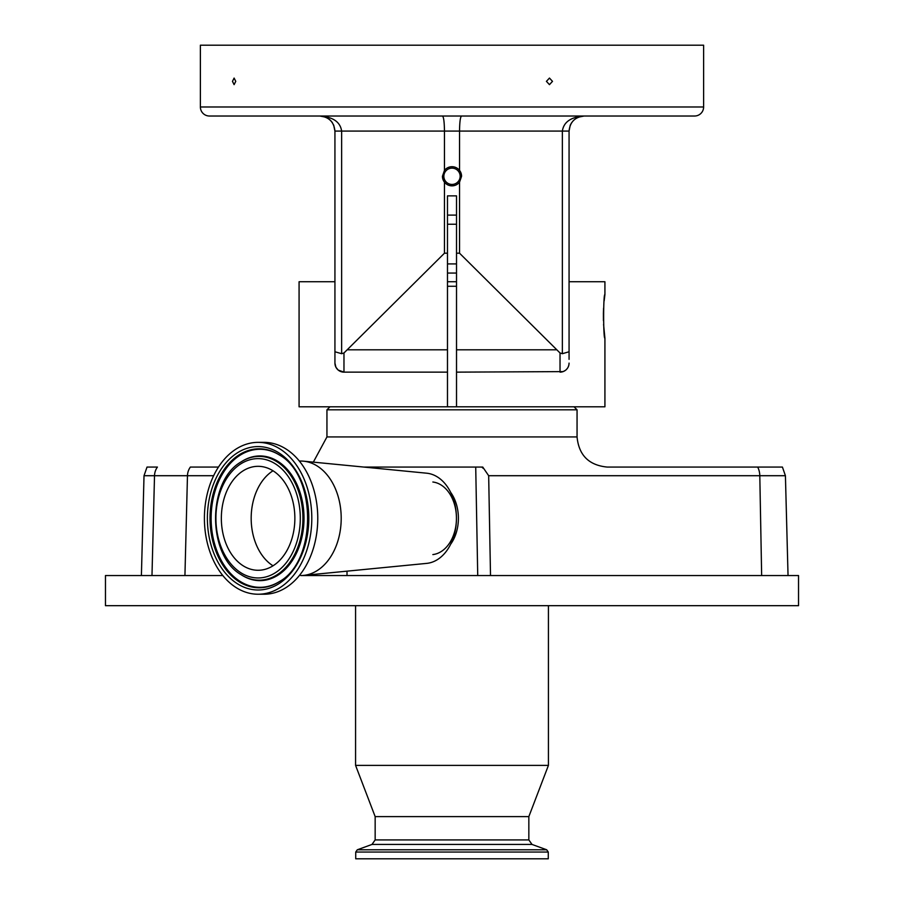 <?xml version="1.0" encoding="UTF-8"?>
<svg xmlns="http://www.w3.org/2000/svg" width="904" height="904" viewBox="0 0 904 904"><rect width="100%" height="100%" fill="white"/><g stroke="black" fill="none" stroke-linecap="round" stroke-linejoin="round"><path stroke-width="1.36" d="M574.04 406.8L577.057 409.817L326.943 409.817L326.943 436.937L313.338 462.136M459.537 182.179L461.571 176.28L459.537 170.381A9.571 9.571 0 0 0 444.463 170.381L442.429 176.28A9.571 9.571 0 0 0 459.537 182.179L459.537 253.199L456.52 253.199L456.52 406.8L447.48 406.8L447.48 372.143L343.972 372.143L338.209 370.075M456.52 286.263L447.48 286.263M490.51 575.543L477.73 575.543L475.719 467.063L482.759 467.063L488.668 475.707L490.51 575.543L798.537 575.543L798.537 605.68L105.463 605.68L105.463 575.543L222.825 575.543M577.057 409.817L577.057 436.937C578.842 455.232 588.888 465.277 607.183 467.063L782.412 467.063L785.418 475.707L759.801 475.707L761.654 575.543M450.689 544.163A36.16 25.572 -90 0 0 450.689 492.42M432.858 482.013A36.409 25.753 90 0 1 456.441 518.297A36.409 25.753 90 0 1 432.858 554.581M299.337 461.04L300.716 461.04A57.257 40.488 90 0 1 303.507 461.176L426.677 473.199A45.2 31.956 90 0 1 456.441 518.297A45.2 31.956 90 0 1 426.677 563.384L303.507 575.407A57.257 40.488 90 0 1 300.716 575.543L477.73 575.543M303.507 461.176A57.257 40.488 90 0 1 341.203 518.297A57.257 40.488 90 0 1 303.507 575.407M258.103 442.361L264.07 442.361A75.936 53.698 90 0 1 317.767 518.297A75.936 53.698 90 0 1 264.07 594.233L258.103 594.233A75.936 53.698 90 0 1 204.406 518.297A75.936 53.698 90 0 1 258.103 442.361A75.936 53.698 90 0 1 311.801 518.297A75.936 53.698 90 0 1 258.103 594.233M355.577 765.383L375.16 816.617L528.84 816.617L548.423 765.383L355.577 765.383L355.577 605.68M273.019 565.802A51.98 36.759 90 0 1 251.176 518.297A51.98 36.759 90 0 1 273.019 470.781M258.103 570.277A51.98 36.759 90 0 1 221.344 518.297A51.98 36.759 90 0 1 258.103 466.317A51.98 36.759 90 0 1 294.862 518.297A51.98 36.759 90 0 1 258.103 570.277M520.082 858.8L355.724 858.8L355.724 852.054L548.276 852.054L548.276 858.8L520.082 858.8M456.52 406.8L604.923 406.8L604.923 338.243C603.228 339.599 603.228 293.201 604.923 294.557L604.923 281.743L569.068 281.743L569.068 359.34L569.068 315.643M570.209 125.328L569.068 131.08L562.367 131.08C563.689 122.006 570.944 116.989 584.131 116.017C575 116.989 569.983 122.006 569.068 131.08L569.068 359.34M565.102 370.583L565.102 370.583A9.04 9.04 0 0 0 569.068 363.103L568.853 365.08M568.808 365.272L568.141 367.103M567.305 368.47L565.915 369.973M565.373 370.403L563.147 371.589M563.09 371.612L456.52 372.143M447.48 406.8L299.077 406.8L299.077 281.743L334.932 281.743L334.932 363.103A9.04 9.04 0 0 0 338.898 370.583L338.898 370.583M334.932 363.159L335.147 365.08M335.565 366.436L335.859 367.103M338.141 370.018L335.949 367.284M336.977 368.832L338.085 369.973M568.537 366.154L568.819 365.227M604.923 294.557L604.154 300.896M603.589 308.106L603.42 312.095M603.397 312.773L603.42 320.649M603.567 324.4L604.923 338.243M456.52 281.743L447.48 281.743M461.571 176.28A9.571 9.571 0 0 0 459.537 170.381L459.537 131.08C459.661 121.995 460.317 116.966 461.515 116.017M460.147 176.28A8.147 8.147 0 0 0 452 168.133A8.147 8.147 0 0 0 443.853 176.28A8.147 8.147 0 0 0 452 184.427A8.147 8.147 0 0 0 460.147 176.28M456.52 224.248L447.48 224.248M447.48 215.095L456.52 215.095M308.84 116.017L277.2 116.017M694.577 116.017L209.423 116.017A9.04 9.04 0 0 1 200.383 106.977L200.383 45.2L703.617 45.2L703.617 106.977A9.04 9.04 0 0 1 694.577 116.017M232.475 81.36L234.102 78.072L235.763 81.36L234.102 84.648L232.475 81.36M546.423 81.36L549.462 78.072L552.491 81.36L549.462 84.648L546.423 81.36M595.16 116.017L626.8 116.017M447.48 263.911L456.52 263.911M570.266 125.193L571.497 122.887M320.909 116.051L322.671 116.277M330.921 120.842L332.446 122.797M332.469 122.82L331.384 121.362M333.655 125.001L334.932 131.08C334.017 122.006 328.999 116.989 319.869 116.017C333.056 116.989 340.311 122.006 341.633 131.08L334.932 131.08L333.734 125.193M442.485 116.017C443.683 116.966 444.339 121.995 444.463 131.08L444.463 170.381M323.203 116.39L325.655 117.17M456.52 273.064L447.48 273.064M579.294 116.808L581.114 116.322M319.903 116.017L322.604 116.266M326.932 117.78L329.192 119.238M329.327 119.362L330.062 119.983M569.068 351.758L562.367 353.701L562.367 131.08L341.633 131.08L341.633 353.701L334.932 351.758L334.932 131.08M569.068 363.103A9.04 9.04 0 0 1 560.028 372.143L560.028 352.978L562.367 353.701M335.915 367.205L334.932 363.103L334.932 351.758M334.932 359.34L334.932 315.643M343.972 372.143A9.04 9.04 0 0 1 334.932 363.103A9.04 9.04 0 0 0 343.972 372.143L343.972 352.978L341.633 353.701M442.429 176.28L444.463 182.179L444.463 253.199L343.972 352.978M560.028 352.978L459.537 253.199M456.52 253.199L456.52 195.863L447.48 195.863L447.48 253.199L444.463 253.199M447.48 372.143L447.48 253.199M347.012 571.158L347.012 575.543M213.638 475.707L187.467 475.707A15.063 14.554 90 0 1 190.371 467.063L218.463 467.063M184.936 575.543L187.467 475.707L144.018 475.707L147.024 467.063L157.42 467.063A15.063 14.554 90 0 0 154.516 475.707L151.985 575.543M481.787 467.063L483.12 468.283M475.719 467.063L363.849 467.063M577.057 436.937L326.943 436.937M259.154 448.802A69.484 49.132 90 0 1 279.505 455.051C316.954 475.538 316.954 561.045 279.505 581.543A69.484 49.132 90 0 1 259.154 587.781A69.484 49.132 90 0 1 210.022 518.297A69.484 49.132 90 0 1 259.154 448.802M258.103 446.576A71.71 50.714 90 0 1 308.806 518.297A71.71 50.714 90 0 1 258.103 590.007A71.71 50.714 90 0 1 207.389 518.297A71.71 50.714 90 0 1 258.103 446.576M279.822 581.328A69.032 48.816 90 0 1 259.934 587.329A69.032 48.816 90 0 1 211.118 518.297A69.032 48.816 90 0 1 259.934 449.265A69.032 48.816 90 0 1 279.822 455.254M241.345 461.752A62.353 44.093 90 0 1 241.673 461.548A62.353 44.093 90 0 1 259.934 455.944A62.353 44.093 90 0 1 304.015 518.297A62.353 44.093 90 0 1 259.934 580.639A62.353 44.093 90 0 1 241.673 575.046A62.353 44.093 90 0 1 241.345 574.831M528.84 816.617L528.84 839.918L375.16 839.918L371.985 844.438L357.306 849.783L355.724 852.054M259.154 456.396A61.89 43.765 90 0 1 302.919 518.297A61.89 43.765 90 0 1 259.154 580.187A61.89 43.765 90 0 1 241.029 574.628C207.106 555.452 207.106 481.131 241.029 461.955A61.89 43.765 90 0 1 259.154 456.396M528.84 839.918L532.015 844.438L371.985 844.438M258.103 458.622A59.664 42.194 90 0 1 300.297 518.297A59.664 42.194 90 0 1 258.103 577.961A59.664 42.194 90 0 1 215.909 518.297A59.664 42.194 90 0 1 258.103 458.622M532.015 844.438L546.694 849.783L357.306 849.783M200.383 106.977L703.617 106.977M556.141 349.814L456.52 349.814M447.48 349.814L347.859 349.814M757.676 467.063A15.063 10.656 -90 0 1 759.801 475.707L488.668 475.707M329.96 406.8L326.943 409.817M375.16 816.617L375.16 839.918M578.368 117.158L584.131 116.017L578.368 117.158M319.869 116.017L325.632 117.158L319.869 116.017M546.694 849.783L548.276 852.054M241.029 574.628L241.673 575.046M241.029 461.955L241.673 461.548M548.423 605.68L548.423 765.383M144.018 475.707L141.397 575.543M785.418 475.707L788.039 575.543"/></g></svg>
